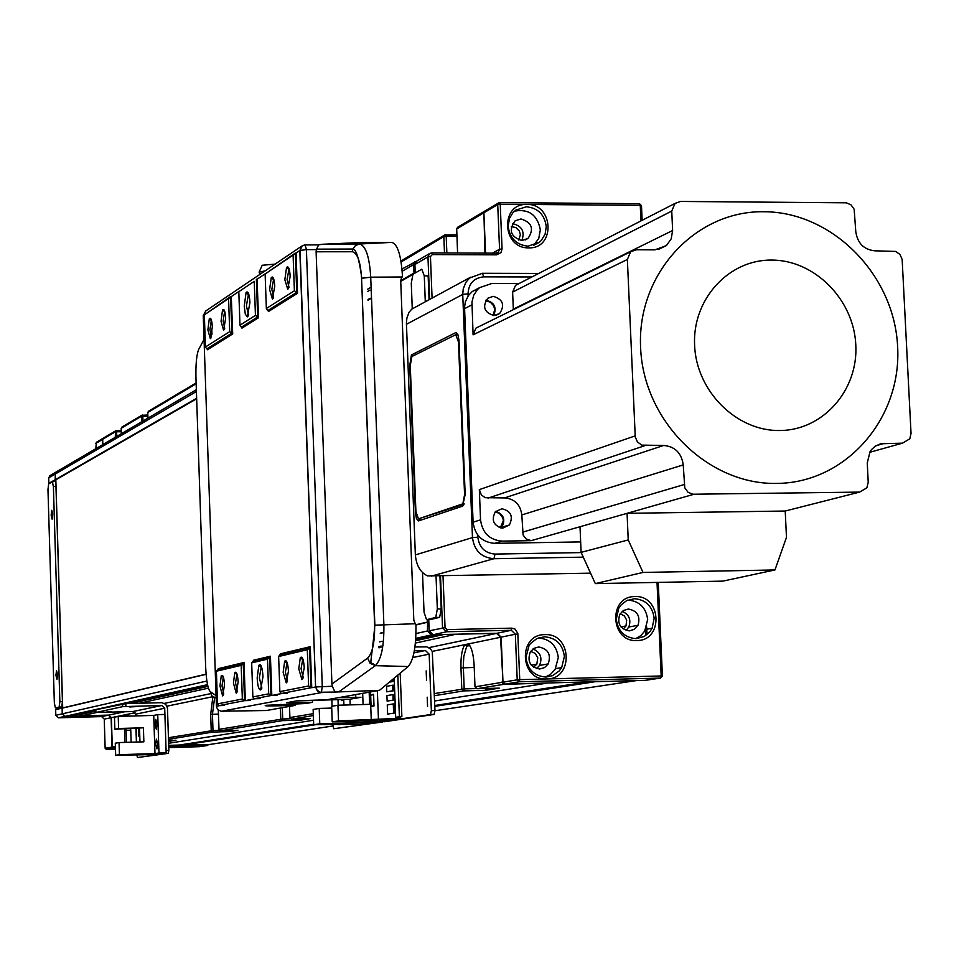 <?xml version="1.0" encoding="UTF-8"?>
<svg xmlns="http://www.w3.org/2000/svg" width="959" height="959" viewBox="0 0 959 959"><rect width="100%" height="100%" fill="white"/><g stroke="black" fill="none" stroke-linecap="round" stroke-linejoin="round"><path stroke-width="1.44" d="M518.735 240.026L520.377 234.775L519.322 230.999L515.906 227.547L511.279 226.6M623.242 629.008L625.999 625.939L626.683 620.101L624.309 615.894L620.149 613.736M533.588 667.212L536.836 664.155L537.771 657.754L535.182 653.379L530.675 651.353M469.922 645.791L467.584 645.839L466.446 647.193L463.808 656.376L463.293 665.774L464.18 688.886L476.143 688.562M467.584 645.839L469.574 645.515M213.881 697.457L214.552 698.032L212.442 714.275L212.994 730.53L219.431 730.35M124.466 728.936L124.502 730.386L126.061 730.302L126.025 728.888M127.535 716.145L128.41 715.15M484.954 253.128L483.911 213.138M401.965 269.071L417.057 260.896M414.827 261.531L413.233 264.804L414.096 273.615M438.838 634.594L431.478 634.87L427.474 630.962L427.618 619.694M454.854 634.235L496.594 633.384L428.913 647.649M502.936 681.07L500.562 637.279L496.594 633.384M645.575 629.548L645.839 635.505M484.271 211.555L483.324 213.126L456.688 228.961L457.647 227.259M457.587 253.02L456.688 228.961M196.631 398.261L55.442 479.596L55.274 474.022L56.665 471.684M413.557 273.303L400.706 280.699M370.258 298.249L367.992 299.544M206.089 674.153L62.707 707.91L55.838 479.824L196.655 398.788M368.016 300.179L370.282 298.884M400.742 281.359L412.849 274.382M427.702 621.971L415.882 624.753M382.629 632.58L380.279 633.132M70.115 716.097L65.152 716.325L62.491 713.784L62.323 708.15L206.101 674.321M380.267 633.348L382.629 632.796M415.918 624.968L427.139 622.331M115.44 748.236L112.299 747.061L111.376 717.644L108.739 715.102L81.203 715.882L79.861 713.94M502.348 681.082L502.048 682.34L474.993 686.836L474.142 665.45C473.47 654.074 471.528 646.905 468.304 643.933L469.538 645.215M547.229 683.012L503.451 684.378L502.048 682.34M646.666 626.898L647.013 634.642M121.254 430.579L115.631 430.843L115.248 437.304M147.842 415.007L141.788 415.271L141.393 421.96M456.916 234.775L444.616 235.015L443.837 236.585L444.497 252.972M102.841 444.592L102.673 439.306L103.56 438.023M111.376 717.644L135.051 712.753M466.997 646.426L464.935 644.64L500.562 637.279M432.197 651.389L464.887 644.688C462.01 648.943 460.704 656.675 460.955 667.896L461.794 689.03L463.712 690.9L485.793 690.3L499.267 688.13L476.935 688.73L474.993 686.836M280.388 708.03L280.771 719.082L282.39 720.641L301.006 720.101L310.344 718.603L291.536 719.142L289.906 717.56L289.51 706.399M212.862 696.833L210.68 714.371L211.232 730.626L212.718 732.065L229.992 731.561L237.928 730.279L220.51 730.794L219 729.343L218.304 710.068M168.544 741.391L175.988 740.264L168.52 740.492M332.821 726.023L208.427 744.64L168.676 745.323M180.544 745.491L315.847 724.668M434.823 706.363L594.832 681.753M635.901 680.662L434.99 710.739M121.29 431.742L116.626 431.778L116.327 430.627M121.361 433.72L121.182 428.313L121.877 427.127M147.89 416.206L142.819 416.242L142.507 415.043M147.95 418.124L147.77 412.514L148.477 411.291M456.975 236.346L446.199 236.286L445.599 234.715M124.502 730.386L124.886 742.398M127.859 715.582L126.324 714.551L125.641 716.205M131.143 742.206L130.712 728.756M128.89 716.109L127.919 714.227M126.78 714.946L127.727 715.786M486.225 688.478L485.793 690.3M301.258 718.866L301.006 720.101M282.306 707.682L282.701 718.974L290.469 718.759M230.184 730.506L229.992 731.561M169.299 740.468L169.144 741.367M116.77 436.417L116.626 431.778L115.08 431.946L102.673 439.306M142.975 421.037L142.819 416.242L141.213 416.41L121.182 428.313M446.858 252.972L446.199 236.286L443.837 236.585L401.078 261.999M130.76 730.159L126.061 730.302L126.444 742.35M179.789 745.023L168.676 745.359M66.842 716.277L108.487 715.162L101.63 716.601L58.439 717.811L55.814 715.306L55.646 709.744L62.707 707.886M115.392 746.546L112.047 747.097L111.124 717.692L108.499 715.114M207.48 744.675L207.324 745.527L168.712 746.689M115.452 748.296L113.39 748.212M102.589 444.736L102.433 439.462L103.26 438.227M56.437 471.816L55.047 474.154L48.705 477.87L48.873 483.36L55.214 479.704L55.286 474.142M55.838 479.944L55.214 479.704M206.88 681.022L62.263 713.844L62.095 708.233M55.814 715.306L62.263 713.844L64.912 716.373L66.842 716.325M105.142 748.248L112.047 747.097L113.366 748.356L106.449 749.494L105.142 748.248L104.243 719.106L101.63 716.601M199.868 746.629L207.324 745.527L208.487 744.64M199.58 746.677L168.748 747.612M115.476 749.219L106.449 749.494M95.828 448.704L96.332 442.327M62.707 707.79L56.401 709.276L56.365 707.97M52.709 482.029L55.85 480.231M48.705 477.87L50.084 475.544M55.646 709.744L56.401 709.276M526.419 206.76C537.999 208.031 544.604 214.648 546.258 226.588L545.12 234.128L541.26 240.505L539.461 242.195L528.061 246.199C516.457 244.953 509.828 238.335 508.174 226.36L509.469 218.376L512.909 212.73L515.834 210.105L526.419 206.76M528.745 247.854C555.681 249.004 553.751 203.596 526.935 204.447C499.951 203.164 501.821 248.777 528.745 247.854M514.551 211.124C528.829 208.678 537.424 214.924 540.337 229.848L538.742 238.515L533.576 245.372L539.461 242.195M634.367 598.716C645.886 599.687 652.492 606.196 654.158 618.255L652.108 628.217L649.758 631.897L644.28 636.464L636.117 638.658C624.561 637.711 617.944 631.19 616.265 619.094L618.711 608.39L621.108 604.961L626.491 600.718L634.367 598.716M634.93 596.582C661.626 594.976 663.676 640.936 636.86 640.528C610.068 642.23 608.078 596.042 634.93 596.582M544.352 636.776C556.028 637.723 562.705 644.28 564.371 656.436L561.686 667.572L559.241 670.928L552.612 675.639L546.031 677.054C534.319 676.131 527.618 669.574 525.94 657.383L529.056 645.563L530.627 643.417L536.812 638.598L544.352 636.776M544.88 634.642C571.948 632.952 573.914 679.296 546.726 678.96C519.55 680.746 517.656 634.175 544.88 634.642M627.833 600.094C639.377 600.993 645.994 607.467 647.673 619.538L644.652 631.202L640.72 635.685L635.649 638.658M538.263 637.975C549.951 638.862 556.628 645.371 558.306 657.526L555.105 669.442L550.514 674.381L545.467 677.054M521.852 240.529L527.989 238.419C534.331 228.949 531.993 222.464 520.953 218.952L515.055 220.858C508.39 230.316 510.656 236.873 521.852 240.529M512.478 223.699L512.621 223.699C521.948 225.868 525.029 231.479 521.828 240.529M536.632 668.627L539.557 665.426C542.614 657.742 540.432 652.252 533.012 648.955M626.107 630.423L628.816 627.042C631.322 619.73 629.128 614.503 622.235 611.339M539.665 669.01L544.556 667.596L548.188 663.916C551.317 654.529 548.164 648.883 538.742 646.977L533.947 648.332L530.327 651.868C527.006 661.338 530.111 667.044 539.665 669.01M629.32 630.878L634.414 629.308L638.035 625.256C640.564 616.146 637.339 610.739 628.361 609.025L623.362 610.523L619.754 614.419C617.021 623.614 620.209 629.104 629.32 630.878M443.01 575.939L445.048 627.618L447.074 629.595L511.842 628.145L514.959 628.996L517.812 633.384L519.742 679.667L661.183 675.963L657.023 582.413M640.948 220.906L640.264 205.31L500.226 204.243L502.06 248.92L500.958 252.625L496.558 254.842L432.305 254.579L430.447 256.556L432.077 298.105M517.872 634.055L515.343 634.223L517.213 679.823L519.742 679.667L519.227 681.789L660.607 678.061L662.405 676.023L658.246 582.389M645.155 680.363L504.973 684.127L502.984 682.185L501.149 637.16L515.343 634.223L511.327 630.279L497.17 633.264L433.18 634.726L446.582 631.753L511.327 630.279L511.842 628.145M440.493 575.975L442.531 627.785L446.582 631.753L447.074 629.595M496.558 254.842L495.887 253.176L431.67 252.912L429.584 253.56L427.966 256.88L429.632 299.436M495.887 253.176L498.117 252.433L499.555 249.232L492.458 253.164M642.134 220.306L641.475 205.658L640.264 205.31L639.521 203.692L499.555 202.613L500.226 204.243L497.721 204.579L499.555 249.232L502.06 248.92M504.973 684.127L519.227 681.789L517.213 679.823L502.984 682.185M445.048 627.618L429.176 630.818L428.745 619.658M415.247 272.943L414.911 264.492L427.966 256.88L430.447 256.556M485.53 253.14L483.887 212.79L484.87 211.052M483.887 212.79L497.721 204.579L499.555 202.613M639.521 203.692L641.475 205.658M416.961 260.956L414.911 264.492M501.149 637.16L497.17 633.264M429.176 630.818L433.18 634.726M418.448 518.867L415.906 511.483L410.26 365.511L411.902 356.508L455.741 334.703L458.474 341.967L464.576 494.7L462.825 503.835L418.448 518.867L464.048 504.17M500.274 527.858L503.367 520.677L502.828 517.908L499.507 513.449L495.264 511.842M492.938 315.487L494.748 309.721L493.705 305.801L490.289 302.109L485.554 300.814M590.576 573.17L427.594 575.903C420.438 572.559 416.35 565.558 415.355 554.913L406.412 323.039L406.916 318.004L409.002 312.406L411.687 309.17L415.139 307.3M538.706 273.447L482.377 273.291L469.562 278.062L465.954 282.27L463.257 288.743L462.729 294.425L472.475 537.603C474.249 550.598 481.406 557.635 493.957 558.713L583.288 557.143M465.175 494.496L459.013 340.493L457.899 334.631L455.993 332.497L411.399 354.962L409.709 365.787L415.415 512.801L416.446 518.591L418.52 520.917L462.574 506.16L465.175 494.496M477.75 535.026L477.834 537.172C479.26 547.565 484.99 553.199 495.036 554.074L581.214 552.588M531.825 276.971L483.78 276.863C473.878 277.858 468.639 283.504 468.052 293.79L468.136 295.911M455.657 332.593L457.899 334.643M420.414 518.843L418.52 520.917L420.018 518.855M261.879 265.955L262.191 265.271L275.101 264.121M261.879 688.082L259.35 677.797L261.351 666.433M248.597 315.055L246.391 305.909L248.585 293.598M257.18 677.929C257.623 685.649 258.75 689.653 260.572 689.953L263.006 676.658C262.346 667.356 260.968 663.58 258.858 665.318L257.18 677.929M244.245 306.173L245.312 314.192L247.35 316.854L249.939 302.469C249.352 293.862 248.057 290.553 246.067 292.543L244.245 306.173M224.682 311.184L223.135 321.013L224.718 328.35M221.049 321.265L223.579 330.208L225.665 318.268C225.197 311.1 224.154 308.33 222.536 309.925L221.049 321.265M211.388 319.958L209.913 329.608L211.436 336.825M207.875 329.848L210.321 338.671L212.347 326.935C211.879 319.898 210.872 317.153 209.314 318.688L207.875 329.848M223.339 676.982L222.008 685.901L223.759 694.004M219.947 686.021L222.62 695.91L224.514 685.026C224.01 677.438 222.92 674.321 221.277 675.663L219.947 686.021M236.945 673.901L235.53 682.964L237.364 691.211M233.433 683.096L236.19 693.129L238.156 682.065C237.628 674.345 236.513 671.168 234.799 672.571L233.433 683.096M287.077 662.441L285.398 672.139L287.532 680.902M283.157 672.283L286.238 682.868L288.443 671.132C287.856 662.897 286.597 659.576 284.667 661.159L283.157 672.283M302.828 658.845L301.054 668.747L303.284 677.665M298.764 668.891L301.953 679.655L304.243 667.692C303.631 659.301 302.325 655.932 300.323 657.586L298.764 668.891M273.675 278.841L271.817 289.39L273.663 297.134M269.599 289.666L272.416 299.028L274.765 286.297C274.238 278.697 273.063 275.808 271.253 277.63L269.599 289.666M289.055 268.688L287.101 279.465L289.019 287.34M284.835 279.74L287.748 289.246L290.181 276.264C289.63 268.52 288.419 265.607 286.537 267.501L284.835 279.74M293.106 255.214L294.389 290.781L266.35 308.498L265.128 274.022L295.324 253.056L296.751 292.363L297.482 292.363M206.784 348.92L231.862 333.157L229.704 331.658L205.43 347.002L206.784 348.92L208.834 348.92M232.665 333.157L231.862 333.157L230.604 296.583L204.351 314.864L228.566 298.585L229.704 331.658M241.368 327.187L257.683 316.926L255.442 315.391L239.966 325.173L241.368 327.187L243.49 327.187M258.51 316.926L257.683 316.926L256.353 279.261L257.192 279.261M294.389 290.781L296.751 292.363L267.765 310.584L269.958 310.584M287.412 693.357L281.299 693.513L311.004 687.747L309.565 647.673L279.932 654.721L278.637 656.507L307.312 649.734L310.296 647.661M260.189 698.608L254.255 698.775L270.965 695.527L269.623 657.167L252.948 661.135L251.678 662.873L267.489 659.145L270.462 657.155M241.188 665.354L242.339 699.015L217.501 703.894L216.398 671.204L241.188 665.354L244.065 663.424M224.574 705.488L218.868 705.644L244.533 700.657L243.25 663.436L217.645 669.526L216.398 671.204M261.1 665.882L259.469 665.846M259.026 665.138L260.333 664.839M267.765 310.584L266.35 308.498M265.128 274.022L299.807 250.539L315.595 686.98L311.747 687.723L310.26 646.702L280.484 653.81L280.519 654.577M335.554 691.978L334.319 692.206M250.407 700.502L244.533 700.657L242.339 699.015M277.007 695.359L270.965 695.527L268.7 693.825L252.864 696.941L251.678 662.873M254.243 281.335L238.815 291.704L254.243 281.335L255.442 315.391M228.566 298.585L231.407 296.583M272.692 278.913L272.632 277.043M307.312 649.734L308.618 685.973L279.872 691.631L278.637 656.507M205.43 347.002L204.351 314.864M239.966 325.173L238.815 291.704M267.489 659.145L268.7 693.825M281.299 693.513L279.872 691.631M308.618 685.973L311.004 687.747M254.255 698.775L252.864 696.941M218.868 705.644L217.501 703.894M211.795 329.596L211.963 334.427L211.795 329.596M400.706 280.531L401.569 277.93L400.706 280.531L413.808 620.161L415.954 625.376C416.158 646.618 413.557 660.343 408.15 666.541L379.464 690.348L326.707 699.77L297.026 700.813L286.417 702.743L291.68 702.863L291.644 701.784M312.466 700.502L312.526 702.3L291.68 702.863M295.348 703.81L295.396 705.356L281.059 705.752C267.789 706.052 262.838 705.896 266.206 705.297L305.597 703.534L312.526 702.3M295.396 705.356L266.446 710.511L221.061 711.218L218.029 709.828L216.602 707.37L216.434 706.232L219.515 705.632L216.434 706.315L203.236 315.439L204.687 314.468M296.055 253.056L297.518 293.298L268.388 311.567L268.352 310.584M257.06 279.261L258.534 317.741L241.968 328.134L241.932 327.187M231.287 296.583L232.701 333.948L207.48 349.759L207.456 348.92M221.697 668.567L218.28 668.651L244.03 662.501L245.348 700.621L254.83 698.775M257.048 660.164L253.5 660.248L270.426 656.208L271.805 695.479L281.886 693.501M284.14 653.714L280.484 653.81M379.464 690.348L321.373 692.578L221.625 711.23M408.114 666.565L375.365 665.654L338.683 691.942M316.35 249.592L316.11 251.785L316.35 249.592L306.412 249.64L322.284 686.56L306.412 249.64L316.35 249.592L318.628 244.869L322.236 244.281L362.574 242.435L391.823 242.387L359.493 243.994C365.691 245.528 369.443 256.58 370.725 277.175L402.145 276.995L401.569 277.93L402.145 276.995L370.725 277.175L383.876 624.537C384.175 645.815 381.346 659.504 375.389 665.63L370.126 663.34L367.609 658.09C372.512 653.187 374.849 642.218 374.621 625.172L415.547 623.734M391.823 242.387C397.506 244.03 401.042 255.01 402.42 275.353L402.145 276.995M218.28 668.651L218.304 669.37M253.5 660.248L253.524 661.003M245.204 700.645L254.938 698.751M271.661 695.503L282.006 693.501M311.723 687.723L315.595 686.98L317.369 690.995L321.373 692.578L322.284 686.56L315.595 686.98L300.047 250.407L306.412 249.64L305.118 244.929L318.628 244.869M335.482 692.062L320.102 692.242L317.009 690.012L315.847 686.932L332.317 686.272L335.027 692.182M332.317 686.272L331.922 684.055L367.609 658.09M218.808 669.25L218.784 668.639L218.808 669.25M316.11 251.785L352.385 251.749L316.11 251.785L331.922 684.055M195.96 378.29L195.96 378.014C195.66 364.024 196.583 354.458 198.729 349.328L204.039 339.45L198.729 349.328C196.583 354.458 195.66 364.012 195.96 378.014L195.96 378.29M408.15 666.541L375.389 665.63C368.676 658.857 370.354 674.045 374.861 625.124L361.567 278.314C360.536 261.855 357.479 252.996 352.385 251.749C357.479 253.008 360.536 261.855 361.567 278.314L370.725 277.175M364.636 277.583L363.593 277.75M265.092 270.882L259.11 272.14L259.685 273.531M485.949 300.179C494.376 302.349 496.954 307.467 493.681 315.547M494.017 315.559L499.675 313.497C505.093 305.022 502.948 299.304 493.238 296.331L487.723 298.273C482.101 306.736 484.211 312.502 494.017 315.559M495.815 511.267C503.775 514.348 505.753 519.694 501.761 527.282L501.054 528.025M502.696 528.145L509.385 524.969C513.473 516.422 510.979 511.015 501.905 508.738L495.312 511.782C491.068 520.353 493.525 525.808 502.696 528.145M771.623 260.081C728.576 259.529 692.206 299.4 694.604 345.324C696.354 391.236 736.536 431.286 779.727 430.519C822.966 430.435 858.377 390.205 855.8 344.928C853.858 299.64 814.647 259.949 771.623 260.081M763.891 211.735C695.347 210.584 636.872 273.974 640.6 347.47C643.297 420.965 707.826 484.942 776.778 483.42C845.802 482.976 901.808 418.687 897.636 346.798C894.471 274.909 832.4 211.819 763.891 211.735M479.009 288.144L472.248 291.536L468.46 295.468L465.403 301.665L464.528 307.228L473.099 522.199C474.885 535.206 482.041 542.243 494.604 543.345L580.663 541.919M513.341 309.649L512.621 292.087L515.558 285.338L518.447 283.852M518.963 283.576L491.679 283.528L479.644 287.628L477.594 289.474L473.734 295.192L471.96 302.001L473.087 334.823L476 328.074L479.308 326.444M515.558 285.338L675.028 203.404L680.578 201.45L846.329 202.817L851.053 204.878L854.157 209.23L855.776 231.551C857.454 243.19 863.783 249.604 874.788 250.814L895.79 251.438L899.998 254.519L902.155 259.421L911.038 433.42L909.767 438.838L902.503 443.154L880.782 443.765L875.207 446.199L871.551 449.519L870.089 451.557L867.26 462.885L868.219 482.281L866.876 487.831L859.612 492.099L692.842 494.233L687.975 492.219L684.786 487.819L683.228 464.911C681.561 453.02 675.052 446.534 663.676 445.456L641.835 445.12L637.459 442.003L635.254 436.992L627.366 259.481L473.087 334.823M595.323 583.611L642.998 572.439L774.956 569.958L722.774 581.13L595.323 583.611L581.106 552.36L628.229 539.941L627.066 513.329L531.154 540.66L502.18 541.128L494.604 543.345M473.099 522.199L480.543 519.85C482.341 532.928 489.546 540.025 502.18 541.128M480.543 519.85L479.332 489.617L635.146 435.889M675.028 203.404L671.744 211.076L672.631 230.496L513.317 309.146M627.366 259.481L630.614 251.797L636.273 249.76L654.913 249.843L666.409 245.576L671.192 238.863L672.631 230.496M531.154 540.66L525.916 538.862L523.111 535.002L521.816 514.923C520.389 504.494 514.635 498.824 504.566 497.913L485.218 497.685L481.358 494.976L479.332 489.617M581.106 552.36L580.015 526.731M693.884 494.281L627.066 513.329L785.217 511.027L786.476 537.352L774.956 569.958M642.998 572.439L628.229 539.941M426.539 680.135L426.18 670.904L426.539 680.135M427.558 706.423L427.199 697.181L427.558 706.423M414.336 650.753L425.4 650.49L429.164 654.158L431.358 710.655L434.978 710.547L432.281 651.605L430.459 648.811L426.863 646.881L414.923 646.965M434.978 710.547L434.091 714.467L384.175 721.767L380.136 721.24M434.091 714.467L430.471 714.575L431.358 710.655M430.471 714.575L380.723 721.875M382.593 721.815L333.756 728.756L332.737 724.177M332.078 706.232L331.85 699.974M382.305 722.043L333.756 728.756M378.853 722.151L379.38 721.348M299.088 700.633L303.488 700.406M338.707 697.625L360.944 697.289L349.675 699.255L296.223 700.945M364.24 720.952L364.3 722.511L319.767 723.793L319.215 708.425L313.149 709.456L313.701 724.728L360.009 724.201L379.752 721.288L370.761 721.552L370.725 720.772L370.761 721.552L377.307 720.581L332.222 721.875L338.527 720.904L400.311 718.267L400.263 716.912M364.3 722.511L400.311 718.267M362.67 693.345L363.089 704.529M369.167 692.194L369.623 704.35L337.952 705.225L331.658 706.304L332.222 721.875M393.13 700.118L387.124 701.113L386.921 695.623L392.926 694.592L393.13 700.118L387.124 701.113M397.805 675.124L399.388 716.745L401.869 716.673L395.683 717.296L394.197 678.121M393.849 690.744L386.777 691.823L386.561 686.332L392.567 685.241L392.782 690.768L393.849 690.744L393.634 685.217L392.567 685.241M393.634 713.16L387.616 714.083L387.268 704.925L393.286 703.942L393.634 713.16L387.616 714.083M377.367 690.732L378.433 718.89M338.527 720.904L337.952 705.225M370.558 694.819L370.989 706.459L374.01 705.968L373.578 694.292L370.558 694.819L373.027 694.76M371.265 719.969L370.21 692.002M389.33 682.161L393.49 681.393L393.394 678.792M401.869 716.673L400.203 673.134M399.388 716.745L395.683 717.296M394.7 713.124L394.341 703.918L393.286 703.942M392.363 679.655L392.423 681.417L393.49 681.393M389.594 681.945L392.423 681.417M394.197 700.094L393.993 694.568L392.926 694.592M386.777 691.823L392.782 690.768M373.77 706.016L371.073 706.088L370.665 695.167L373.59 694.676M373.998 705.62L371.073 706.088M373.495 694.676L373.902 705.62M350.203 704.889L349.987 699.207M319.215 708.425L331.718 708.078M313.701 724.728L319.767 723.793M338.935 724.812L338.911 723.997M338.215 705.213L338.024 699.806M343.921 705.057L343.73 699.638M341.668 699.71L341.692 700.597L343.742 700.238M343.73 699.89L341.776 700.226L343.742 700.178M422.511 572.631L424.046 612.238L426.551 619.706L435.746 617.428L437.328 608.977L436.033 576.059M425.293 301.785L424.286 275.88L421.78 269.191L412.921 274.31L411.279 283.277L412.262 308.714M430.147 619.634L439.63 617.344L441.224 608.893L439.929 575.987M429.081 299.735L428.146 275.892L424.286 275.88M51.139 515.163L52.122 519.215L52.721 514.324L51.738 510.284L51.139 515.163M57.54 674.764L56.953 679.487L55.934 675.22L56.521 670.497L57.54 674.764M54.351 703.043L55.418 707.994L59.098 707.119L59.866 701.688L53.392 486.441L52.325 481.802L48.645 483.923L47.962 489.522L54.351 703.043M57.9 707.922L61.76 706.999L62.431 701.616L55.958 486.405L53.392 486.441M129.657 706.963L135.339 706.651L129.657 706.963M105.934 712.081L111.424 711.782L105.934 712.081M135.567 715.929L135.519 714.191L132.762 711.554L95.924 712.477L122.656 706.651L161.855 705.488L164.708 708.221L166.075 750.513L168.844 750.429L167.465 708.15L165.715 704.218L161.759 702.671L125.821 703.642L125.905 706.471M95.924 712.477L95.84 709.756L125.821 703.642M168.844 750.429L168.352 753.342L137.437 757.55L136.801 754.613M136.406 742.05L135.974 728.6M168.352 753.342L137.437 757.55M165.595 753.426L165.919 752.803M157.672 743.836L156.389 739.137L155.67 744.16L156.952 748.871L157.672 743.836M155.034 724.489L155.754 719.442L157.036 724.117L156.317 729.164L155.034 724.489M157.732 714.623L153.74 715.414L154.974 753.582L158.978 752.995L157.732 714.623L164.9 714.419L166.159 752.779L158.978 752.995M154.974 753.582L119.419 754.673L119.048 742.566L115.284 743.213L115.667 755.26L153.896 754.577L166.159 752.779M119.048 742.566L143.862 741.834L143.406 727.785L118.604 728.504L118.221 716.409L153.74 715.414M118.221 716.409L114.469 717.188L114.852 729.212L118.604 728.504M115.667 755.26L119.419 754.673M136.598 742.05L136.178 728.6M143.406 727.785L114.852 729.212M139.966 741.942L139.535 728.504M138.444 728.528L138.683 736.08L139.774 735.889M139.762 735.601L138.731 735.781L139.774 735.757M138.731 735.781L138.492 728.528M460.955 667.896L474.226 667.476M210.68 714.371L218.484 714.107M55.274 474.022L196.403 391.536M367.693 291.428L369.946 290.109M402.157 271.277L413.233 264.804M427.474 630.962L415.954 633.575M381.958 641.295L379.488 641.859M65.152 716.325L207.516 684.666M378.613 646.63L381.214 646.054M415.75 638.37L431.478 634.87M438.215 634.726L415.655 639.701M380.939 647.385L378.937 647.828M207.731 685.673L126.516 703.63M95.864 710.403L69.647 716.193M81.203 715.882L96.511 712.537M138.971 703.295L208.403 688.166M415.379 643.069L455.489 634.331M210.572 693.657L164.54 703.355M124.502 711.782L108.739 715.102M79.885 714.611L95.888 711.087M130.232 703.522L207.911 686.428M415.583 640.72L443.921 634.486M167.034 706.148L212.694 696.714M503.451 684.378L476.935 688.73M434.403 695.707L463.712 690.9L464.18 688.886L434.319 693.585M291.536 719.142L313.377 715.558M220.51 730.794L282.39 720.641L282.701 718.974L219 729.343M168.472 739.317L212.718 732.065L212.994 730.53L168.424 737.735M113.869 748.284L115.44 748.02M546.342 683.24L434.607 701.005M313.545 720.245L168.604 743.285M587.136 681.957L434.787 705.512M313.689 724.249L179.501 744.999M196.151 383.768L147.77 412.514M313.305 713.676L289.906 717.56M180.4 745.347L314.384 724.716M434.811 706.16L592.974 681.801M104.243 719.106L111.376 717.68M95.672 443.478L102.673 439.426M64.924 716.325L58.439 717.811M75.737 714.851L75.797 716.565M644.736 680.422L660.607 678.061L661.183 675.963L662.405 676.023M431.67 252.912L432.305 254.579M457.779 334.703L456.412 334.703M459.085 341.967L458.474 341.967M465.187 494.688L464.576 494.7M464.108 504.014L462.49 504.038M431.274 576.155L493.957 558.713L495.036 554.074M477.834 537.172L472.475 537.603L415.355 554.913M406.424 324.298L462.729 294.425L468.052 293.79M483.78 276.863L482.377 273.291M463.748 504.878L462.574 506.16M413.449 355.693L412.058 354.327M291.045 701.904L291.08 702.875M281.059 705.752L281.011 704.29M231.407 296.511L239.151 291.296M257.18 279.177L265.475 273.603M205.646 666.673L205.646 666.577C206.293 680.59 207.827 688.946 210.249 691.667L211.963 696.042L216.159 698.08M210.249 691.667L216.075 695.611M322.236 244.281L359.493 243.994L355.489 245.48L352.888 249.016C356.197 249.184 359.169 258.918 361.807 278.206M305.118 244.929L302.541 245.576L299.807 250.539L302.541 245.576M203.236 315.763L205.717 310.992L301.761 246.103M195.96 378.014L205.646 666.577M361.567 278.314L374.621 625.172M352.385 251.749L352.888 249.028L316.47 249.148M198.729 349.328L201.702 343.802M471.888 304.866L464.54 308.654M512.621 292.087L671.744 211.076M869.633 452.336L902.503 443.154M522.523 532.161L684.115 484.571M785.217 511.027L859.612 492.099M644.951 445.635L487.975 498.141M663.676 445.456L504.566 497.913M521.816 514.923L683.228 464.911M875.951 445.731L884.426 443.334M425.4 650.49L413.928 652.875M412.79 657.502L429.164 654.158M355.789 697.157L355.693 694.592M426.551 619.706L430.411 619.622M439.294 617.524L435.41 617.608M437.328 608.977L441.224 608.893M55.418 707.994L57.972 707.922M61.664 707.047L59.098 707.119M59.866 701.688L62.431 701.616M161.855 705.488L132.762 711.554M122.584 706.663L122.5 703.846M135.519 714.191L164.708 708.221M621 626.922L625.999 625.939M531.31 665.138L536.836 664.155M457.467 227.367L483.636 211.783M56.377 471.852L196.343 389.726M367.609 289.234L369.862 287.916M103.416 438.107L115.631 430.843M121.745 427.199L141.788 415.271M148.345 411.375L196.115 382.929M400.91 261.028L444.616 235.015M466.949 646.474L464.887 644.688M96.212 442.399L102.973 438.371M49.784 475.712L56.137 471.984M645.635 629.44L652.108 628.217M555.621 668.603L561.686 667.572M525.136 239.99L527.989 238.419M539.557 665.426L548.188 663.916M628.816 627.042L638.035 625.256M429.584 253.56L416.506 261.22M497.146 252.96L498.117 252.433M498.524 202.924L484.691 211.16M464.18 503.811L462.825 503.835M499.171 527.498L501.281 526.851M411.687 309.17L470.641 277.199M412.682 356.077L411.399 354.962M261.555 688.874L260.572 689.953M248.165 315.99L247.35 316.854M224.226 329.536L223.579 330.208M210.944 338.024L210.321 338.671M223.351 695.107L222.62 695.91M236.969 692.278L236.19 693.129M287.161 681.861L286.238 682.868M302.924 678.576L301.953 679.655M273.183 298.237L272.416 299.028M288.551 288.407L287.748 289.246M288.527 269.251L286.537 267.501M273.195 279.357L271.253 277.63M302.361 659.324L300.323 657.586M286.657 662.873L284.667 661.159M236.681 674.189L234.799 672.571M223.123 677.258L221.277 675.663M211.124 320.306L209.314 318.688M224.37 311.567L222.536 309.925M247.961 294.233L246.067 292.543M260.788 666.984L258.858 665.318M259.266 272.068L259.985 274.334M262.191 265.271L259.11 272.14M499.675 313.497L495.947 315.343M509.385 524.969L501.761 527.282M472.248 291.536L479.644 287.628M658.21 249.544L666.409 245.576M630.614 251.797L476 328.074M430.639 714.503L434.259 714.395M378.997 722.079L382.449 721.983M439.63 617.344L435.746 617.428M61.76 706.999L59.194 707.059M122.572 703.834L122.656 706.651M165.667 753.39L168.424 753.306"/></g></svg>
